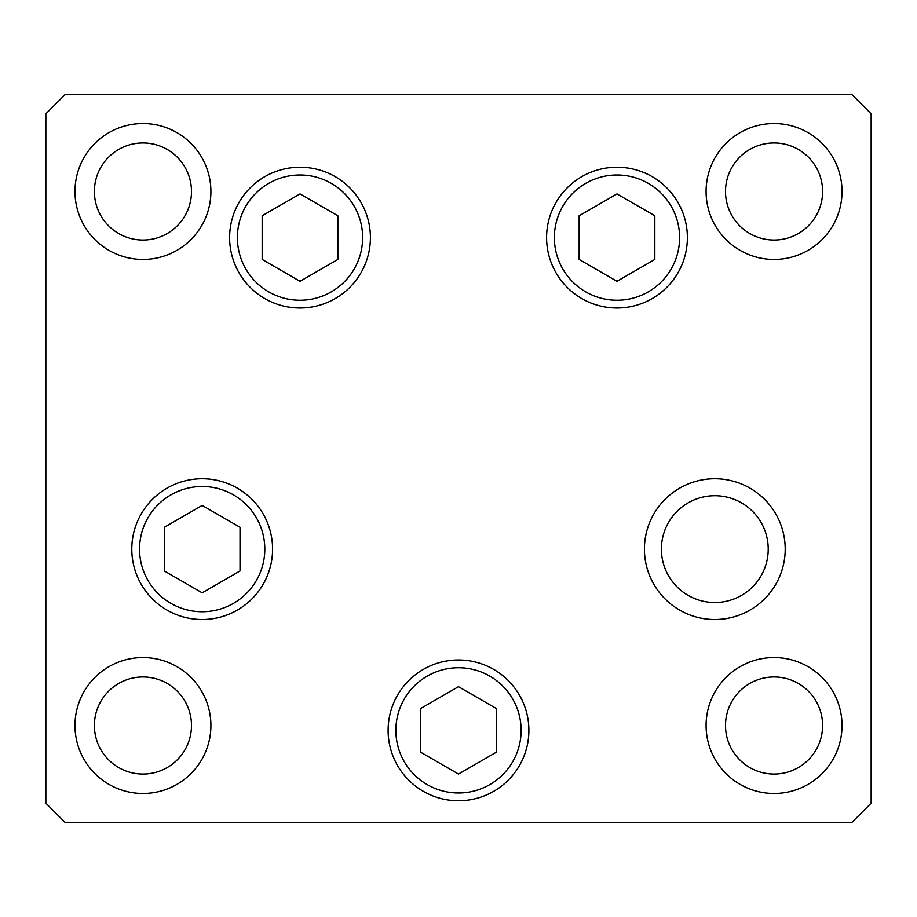 <?xml version="1.0" encoding="UTF-8"?>
<svg xmlns="http://www.w3.org/2000/svg" width="917" height="917" viewBox="0 0 917 917"><rect width="100%" height="100%" fill="white"/><g stroke="black" fill="none" stroke-linecap="round" stroke-linejoin="round"><path stroke-width="1.38" d="M616.981 193.923L579.143 215.77L579.143 259.454L616.981 281.301L654.83 259.454L654.83 215.77L616.981 193.923M300.019 281.301L337.857 259.454L337.857 215.77L300.019 193.923L262.17 215.77L262.17 259.454L300.019 281.301M202.187 505.427L164.349 527.275L164.349 570.97L202.187 592.818L240.025 570.97L240.025 527.275L202.187 505.427M423.299 791.325A70.391 70.391 0 0 1 397.542 695.166A70.391 70.391 0 0 1 493.701 669.399M420.662 708.52L420.662 752.215L458.5 774.051L496.338 752.215L496.338 708.52L458.5 686.673L420.662 708.52M661.409 549.123A53.404 53.404 0 0 0 714.813 602.526A53.404 53.404 0 0 0 768.217 549.123A53.404 53.404 0 0 0 714.813 495.719A53.404 53.404 0 0 0 661.409 549.123M370.411 237.606A70.391 70.391 0 0 1 300.019 308.009A70.391 70.391 0 0 1 229.617 237.606A70.391 70.391 0 0 1 300.019 167.215A70.391 70.391 0 0 1 370.411 237.606M687.383 237.606A70.391 70.391 0 0 1 616.981 308.009A70.391 70.391 0 0 1 546.589 237.606A70.391 70.391 0 0 1 616.981 167.215A70.391 70.391 0 0 1 687.383 237.606M785.204 549.123A70.391 70.391 0 0 1 714.813 619.514A70.391 70.391 0 0 1 644.422 549.123A70.391 70.391 0 0 1 714.813 478.731A70.391 70.391 0 0 1 785.204 549.123M528.891 730.368A70.391 70.391 0 0 1 458.5 800.759A70.391 70.391 0 0 1 388.109 730.368A70.391 70.391 0 0 1 458.5 659.965A70.391 70.391 0 0 1 528.891 730.368M272.578 549.123A70.391 70.391 0 0 1 202.187 619.514A70.391 70.391 0 0 1 131.796 549.123A70.391 70.391 0 0 1 202.187 478.731A70.391 70.391 0 0 1 272.578 549.123M74.976 191.493A67.961 67.961 0 0 0 142.949 259.454A67.961 67.961 0 0 0 210.91 191.493A67.961 67.961 0 0 0 142.949 123.52A67.961 67.961 0 0 0 74.976 191.493M706.09 725.507A67.961 67.961 0 0 0 774.051 793.48A67.961 67.961 0 0 0 842.024 725.507A67.961 67.961 0 0 0 774.051 657.546A67.961 67.961 0 0 0 706.09 725.507M74.976 725.507A67.961 67.961 0 0 0 142.949 793.48A67.961 67.961 0 0 0 210.91 725.507A67.961 67.961 0 0 0 142.949 657.546A67.961 67.961 0 0 0 74.976 725.507M706.09 191.493A67.961 67.961 0 0 0 774.051 259.454A67.961 67.961 0 0 0 842.024 191.493A67.961 67.961 0 0 0 774.051 123.52A67.961 67.961 0 0 0 706.09 191.493M822.606 191.493A48.544 48.544 0 0 1 774.051 240.036A48.544 48.544 0 0 1 725.507 191.493A48.544 48.544 0 0 1 774.051 142.949A48.544 48.544 0 0 1 822.606 191.493M94.394 725.507A48.544 48.544 0 0 0 142.949 774.051A48.544 48.544 0 0 0 191.493 725.507A48.544 48.544 0 0 0 142.949 676.964A48.544 48.544 0 0 0 94.394 725.507M725.507 725.507A48.544 48.544 0 0 0 774.051 774.051A48.544 48.544 0 0 0 822.606 725.507A48.544 48.544 0 0 0 774.051 676.964A48.544 48.544 0 0 0 725.507 725.507M191.493 191.493A48.544 48.544 0 0 1 142.949 240.036A48.544 48.544 0 0 1 94.394 191.493A48.544 48.544 0 0 1 142.949 142.949A48.544 48.544 0 0 1 191.493 191.493M45.85 803.189L65.267 822.606L851.733 822.606L871.15 803.189L871.15 113.811L851.733 94.394L65.267 94.394L45.85 113.811L45.85 803.189M679.612 237.606A62.631 62.631 0 0 0 616.981 174.987A62.631 62.631 0 0 0 554.361 237.606A62.631 62.631 0 0 0 616.981 300.237A62.631 62.631 0 0 0 679.612 237.606M237.388 237.606A62.631 62.631 0 0 0 300.019 300.237A62.631 62.631 0 0 0 362.639 237.606A62.631 62.631 0 0 0 300.019 174.987A62.631 62.631 0 0 0 237.388 237.606M264.807 549.123A62.631 62.631 0 0 0 202.187 486.491A62.631 62.631 0 0 0 139.556 549.123A62.631 62.631 0 0 0 202.187 611.742A62.631 62.631 0 0 0 264.807 549.123M489.816 676.127A62.631 62.631 0 0 0 404.259 699.052A62.631 62.631 0 0 0 427.184 784.597A62.631 62.631 0 0 0 512.741 761.672A62.631 62.631 0 0 0 489.816 676.127"/></g></svg>
